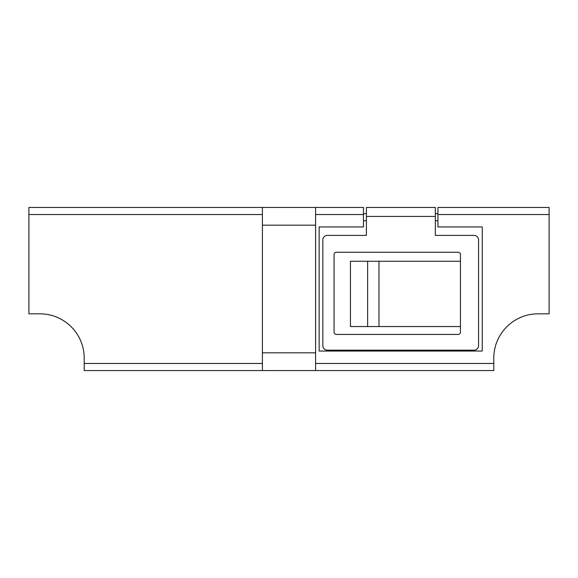 <?xml version="1.0" encoding="UTF-8"?>
<svg xmlns="http://www.w3.org/2000/svg" width="578" height="578" viewBox="0 0 578 578"><rect width="100%" height="100%" fill="white"/><g stroke="black" fill="none" stroke-linecap="round" stroke-linejoin="round"><path stroke-width="0.87" d="M538.111 313.825A44.325 44.325 0 0 0 493.785 358.15A44.325 44.325 0 0 1 538.111 313.825L549.1 313.825L549.1 214.532L437.929 214.532L437.929 207.444L549.1 207.444L549.1 214.532M497.485 340.42A44.325 44.325 0 0 0 493.785 358.15L493.785 370.556L84.215 370.556L84.215 363.468L262.405 363.468M262.405 214.532L28.9 214.532L28.9 313.825L39.889 313.825A44.325 44.325 0 0 1 84.215 358.15A44.325 44.325 0 0 0 80.515 340.42A44.325 44.325 0 0 1 84.215 358.15L84.215 363.468M28.9 214.532L28.9 207.444L363.468 207.444L363.468 226.944L319.143 226.944L319.143 351.056L482.254 351.056L482.254 226.944L437.929 226.944L437.929 214.532M315.595 207.444L315.595 370.556M315.595 225.174L262.405 225.174L262.405 352.826L315.595 352.826M262.405 225.174L262.405 207.444M262.405 370.556L262.405 352.826M363.468 213.65L366.401 213.65M435.321 213.65L437.929 213.65M460.442 326.556L460.442 332.177A2.254 2.254 0 0 1 458.195 334.431L336.317 334.431A2.254 2.254 0 0 1 334.062 332.177L334.062 254.501A2.254 2.254 0 0 1 336.317 252.246L458.195 252.246A2.254 2.254 0 0 1 460.442 254.501L460.442 326.556L378.98 326.556L378.98 261.256L460.442 261.256M366.401 207.444L435.321 207.444L435.321 235.398L474.061 235.398A4.501 4.501 0 0 1 478.562 239.906L478.562 345.658A4.501 4.501 0 0 1 474.061 350.167L327.343 350.167A4.501 4.501 0 0 1 322.835 345.658L322.835 239.906A4.501 4.501 0 0 1 327.343 235.398L366.401 235.398L366.401 207.444M378.98 326.556L350.441 326.556L350.441 261.256L378.98 261.256M363.468 214.532L315.595 214.532M315.595 363.468L493.785 363.468M437.929 220.738L435.321 220.738M366.401 220.738L363.468 220.738M435.321 216.447L366.401 216.447M367.644 326.556L367.644 261.256"/></g></svg>
